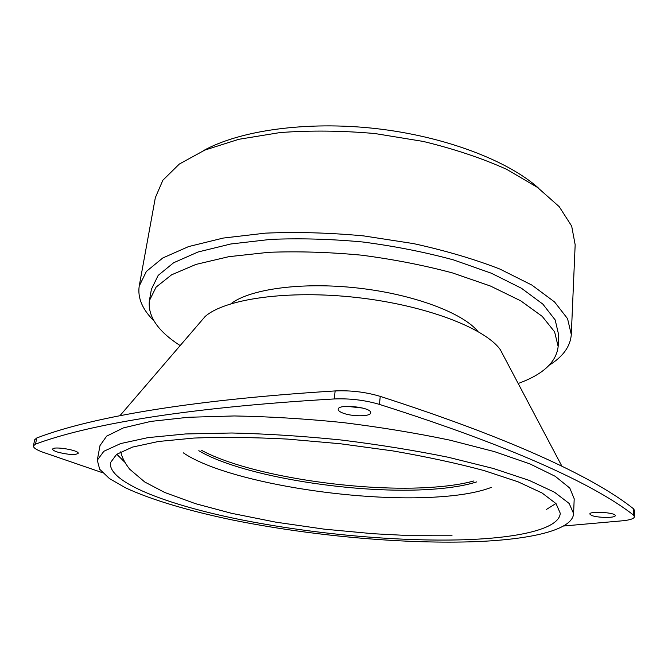 <?xml version="1.0" encoding="UTF-8"?>
<svg xmlns="http://www.w3.org/2000/svg" width="668" height="668" viewBox="0 0 668 668"><rect width="100%" height="100%" fill="white"/><g stroke="black" fill="none" stroke-linecap="round" stroke-linejoin="round"><path stroke-width="1" d="M199.198 323.421L205.101 316.548C224.632 299.005 287.641 289.712 356.695 297.502C425.75 305.209 485.135 328.222 500.299 349.665L504.524 357.664M230.944 303.756C249.64 289.085 301.786 281.729 357.756 288.033C413.734 294.279 462.941 313.008 477.929 331.462M563.516 526.017L623.019 520.748C630.35 519.955 634.166 518.602 634.466 516.681L634.6 510.536L633.489 508.765C597.643 480.125 521.015 441.773 380.251 396.383C365.864 392.058 350.834 390.246 335.144 390.93C179.892 400.625 85.905 419.053 36.765 437.991L34.678 439.761L33.417 445.873C33.25 447.719 36.306 449.798 42.577 452.102L102.521 472.71M346.842 406.328L362.824 408.073M180.168 345.573C157.957 331.303 147.686 316.331 149.373 300.667L156.078 287.148L171.576 274.815L195.983 264.411L228.79 256.687L268.736 252.312C298.329 251.193 329.232 252.137 361.438 255.159C393.519 259.351 423.863 265.271 452.47 272.92L490.462 286.038L520.739 300.834L542.232 316.39L554.607 331.854L558.156 346.525C556.327 362.165 543 374.489 518.176 383.49M634.466 516.681L633.347 514.953C597.417 486.88 520.622 449.188 379.441 404.399C365.012 400.14 349.932 398.32 334.217 398.955C178.657 408.006 84.611 425.766 35.504 444.145L33.417 445.873M58.3 452.303C68.796 454.808 75.417 455.159 78.181 453.355C79.517 450.265 52.705 445.857 52.697 449.18C52.672 450.123 54.542 451.167 58.3 452.303M342.275 412.816C351.143 416.723 370.824 416.79 370.656 412.832C372.134 407.246 337.933 403.505 338.183 409.275C338.117 410.461 339.478 411.638 342.275 412.816M591.447 515.37C597.008 517.909 615.696 518.143 615.228 515.629C615.954 512.473 589.226 510.82 589.827 514.043L591.447 515.37M149.373 300.667L151.402 289.294L158.157 275.416L173.655 262.733L198.029 252.003L230.752 243.995L270.582 239.394C300.057 238.15 330.844 239.019 362.916 242.008C394.855 246.2 425.065 252.17 453.539 259.91L491.356 273.229L521.491 288.284L542.875 304.149L555.183 319.955L558.698 334.977L558.156 346.525M573.603 513.6L574.196 498.787L569.804 488.083L555.242 476.317L530.041 463.951L494.495 451.643L449.806 440.128C416.114 433.073 380.401 427.203 342.667 422.535C304.833 418.727 268.711 416.54 234.293 415.955L188.167 417.283L150.776 421.416L123.463 427.879L106.655 436.137L99.991 445.598L97.294 460.177L103.866 451.267L120.649 443.569L147.995 437.623L185.504 433.958L231.813 432.998C266.382 433.782 302.688 436.095 340.713 439.945C378.647 444.612 414.561 450.399 448.453 457.304L493.401 468.493L529.156 480.375L554.507 492.232L569.169 503.463L573.603 513.6C572.585 530.726 527.595 540.12 470.097 541.84C398.412 543.844 308.725 535.402 232.598 520.013C189.503 511.045 151.469 499.948 125.45 487.782L109.418 478.538L99.674 469.237L97.294 460.177M153.916 320.832C142.376 309.451 137.483 297.87 139.211 286.096L146.376 271.433L162.767 257.99L188.551 246.592L223.229 238.067L265.48 233.14C296.792 231.804 329.499 232.723 363.601 235.896L413.534 243.603C445.606 250.642 474.43 259.142 500.006 269.112L531.928 285.111L554.549 301.936L567.558 318.669L571.299 334.559C570.372 346.425 563.032 356.637 549.263 365.179M139.211 286.096L155.335 197.67L162.875 180.226L179.333 164.052L204.826 150.083L238.81 139.303L279.992 132.581C310.411 130.302 342.108 130.636 375.082 133.567L423.303 141.449C454.248 148.956 482.045 158.249 506.695 169.346L537.448 187.391L559.208 206.662L571.674 226.085L575.165 244.764L571.299 334.559M463.759 539.769C396.041 541.781 310.545 533.79 238.251 519.186C166.758 504.607 108.341 482.471 110.379 462.79L116.608 454.357L132.54 447.084L158.458 441.49L193.929 438.058C221.943 436.955 253.105 437.298 287.424 439.085L340.288 443.744L392.876 450.908C426.727 456.77 457.196 463.341 484.275 470.631L518.101 481.828L542.132 493.026L556.06 503.647L560.26 513.258C559.3 529.156 517.725 538.057 463.759 539.769M124.724 462.147L116.766 454.24M555.926 503.505L546.416 509.45M203.181 150.784C239.269 130.552 306.328 120.783 375.641 128.548C444.955 136.33 508.181 160.721 538.892 188.443M491.314 487.398C478.564 492.266 460.962 495.431 438.5 496.883C355.485 502.72 225.6 481.711 183.349 452.862M476.701 481.887C465.362 485.486 450.85 487.916 433.156 489.176C358.449 494.863 242.317 476.752 198.805 450.708M473.938 480.952C463.083 483.933 449.831 485.987 434.208 487.122C360.937 492.767 248.521 475.8 201.694 450.407M633.489 508.765L633.347 514.953M380.251 396.383L379.441 404.399M36.765 437.991L35.504 444.145M335.144 390.93L334.217 398.955M205.101 316.548L119.956 415.671M500.299 349.665L561.888 466.172M120.799 451.785C121.768 457.012 124.707 462.79 129.6 469.136L144.764 482.012L164.72 492.475L195.565 503.697L231.495 513.291L275.834 522.159L324.239 529.156L373.195 533.732L402.186 535.218L452.077 535.202"/></g></svg>
